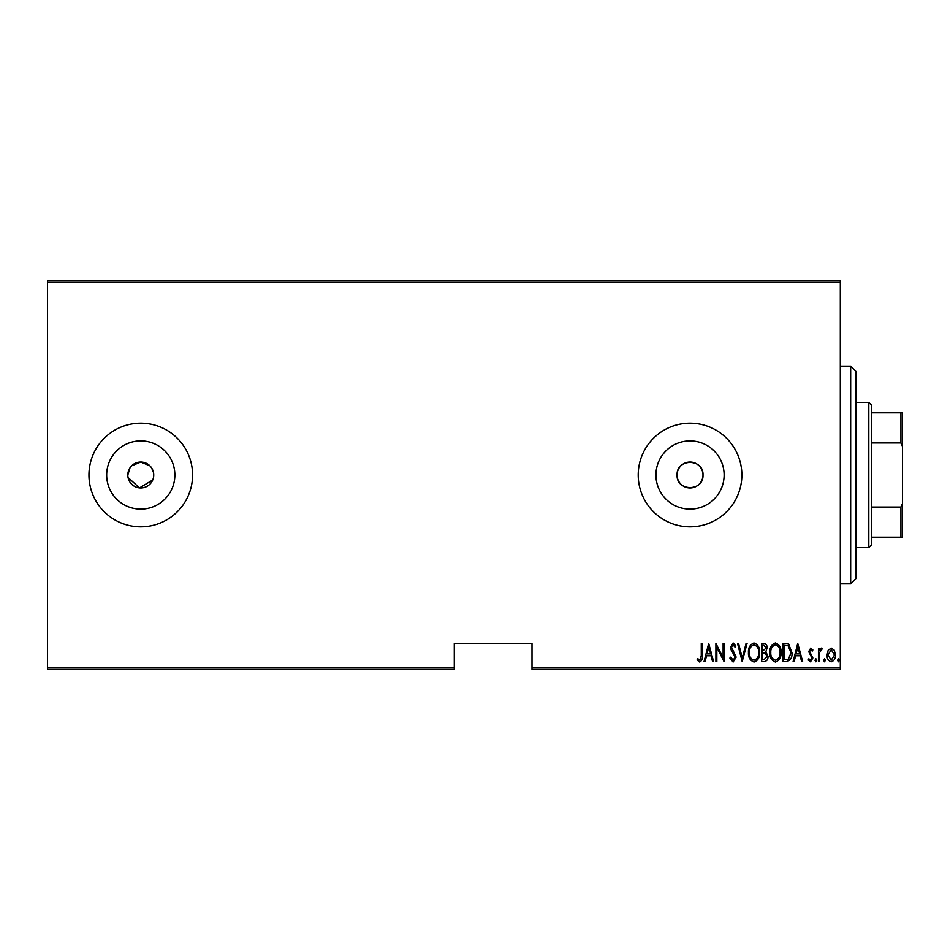 <?xml version="1.0" encoding="UTF-8"?>
<svg xmlns="http://www.w3.org/2000/svg" width="950" height="950" viewBox="0 0 950 950"><rect width="100%" height="100%" fill="white"/><g stroke="black" fill="none" stroke-linecap="round" stroke-linejoin="round"><path stroke-width="1.43" d="M153.722 475A12.956 12.956 0 0 0 140.778 462.044A12.956 12.956 0 0 0 127.823 475A12.956 12.956 0 0 0 140.778 487.956A12.956 12.956 0 0 0 153.722 475L153.473 477.541M153.484 472.483L151.549 467.804M149.934 465.844L140.778 462.044L131.623 465.832M130.007 467.792L127.823 475M703 475A12.956 12.956 0 0 0 690.044 462.044A12.956 12.956 0 0 0 677.089 475C676.293 491.708 703.796 491.72 703 475C703.807 458.316 676.305 458.256 677.089 475A12.956 12.956 0 0 0 690.044 487.956A12.956 12.956 0 0 0 703 475M724.137 475A34.093 34.093 0 0 0 690.044 440.907A34.093 34.093 0 0 0 655.951 475A34.093 34.093 0 0 0 690.044 509.093A34.093 34.093 0 0 0 724.137 475M174.871 475A34.093 34.093 0 0 0 140.778 440.907A34.093 34.093 0 0 0 106.673 475A34.093 34.093 0 0 0 140.778 509.093A34.093 34.093 0 0 0 174.871 475M192.589 475A51.822 51.822 0 0 0 140.778 423.178A51.822 51.822 0 0 0 88.956 475A51.822 51.822 0 0 0 140.778 526.822A51.822 51.822 0 0 0 192.589 475M741.867 475A51.822 51.822 0 0 0 690.044 423.178A51.822 51.822 0 0 0 638.222 475A51.822 51.822 0 0 0 690.044 526.822A51.822 51.822 0 0 0 741.867 475M840.322 667.767L840.322 669.322L532 669.322L532 667.767L840.322 667.767L840.322 282.233L47.5 282.233L47.5 280.678L840.322 280.678L840.322 282.233M47.5 667.767L454.278 667.767L454.278 669.322L47.5 669.322L47.5 282.233M828.174 650.251L831.25 648.054L834.326 650.239L835.43 654.954C835.632 658.433 834.231 660.713 831.25 661.782C828.269 660.713 826.868 658.445 827.07 654.954L828.174 650.251M818.461 661.544L818.461 648.292L819.387 648.292L819.387 650.239L821.501 648.054L822.415 648.518L819.589 652.543L819.387 661.544L818.461 661.544M810.778 648.054L812.879 649.943L812.226 651.082L810.742 649.681L809.626 651.474L812.879 657.946L810.528 661.782L808.236 659.989L808.866 658.754L810.504 660.155L811.953 658.018L808.699 651.534L810.778 648.054M786.457 661.544L783.121 661.544L783.121 643.411L788.714 644.064L791.956 652.709C792.395 657.483 790.566 660.428 786.457 661.544M761.722 661.544L761.722 643.411L763.764 643.411C766.127 643.803 767.232 645.299 767.078 647.9L765.878 651.759L768.004 656.403C768.158 659.134 767.018 660.856 764.607 661.544L761.722 661.544M742.199 661.544L737.544 643.411L738.554 643.411L742.306 658.053L746.071 643.411L747.08 643.411L742.199 661.544M716.846 661.544L715.92 661.544L715.92 643.411L723.128 657.709L723.128 643.411L724.054 643.411L724.054 661.544L716.846 647.283L716.846 661.544M701.278 655.476L701.278 643.411L702.204 643.411L702.204 655.654C702.751 658.623 701.908 660.737 699.687 662.008L697.086 659.918L697.656 658.528L699.758 660.155L701.278 655.476M532 667.767L532 643.411L454.278 643.411L454.278 667.767M708.712 643.411L713.592 661.544L712.583 661.544L711.099 655.738L706.562 655.738L705.078 661.544L704.069 661.544L708.712 643.411M733.115 662.008L729.873 658.041L730.776 657.127L733.127 660.155L735.217 657.079L731.168 649.943L730.574 647.176L733.139 642.948L735.918 646.012L735.051 647.128L733.02 644.801L731.5 647.104L736.155 657.103L733.115 662.008M748.469 652.555C748.161 647.805 749.989 644.599 753.979 642.948C758.076 644.492 759.953 647.663 759.632 652.472C759.953 657.234 758.088 660.404 754.074 662.008C750.049 660.452 748.172 657.305 748.469 652.555M769.868 652.555C769.547 647.805 771.388 644.599 775.378 642.948C779.463 644.492 781.351 647.663 781.031 652.472C781.339 657.234 779.487 660.404 775.461 662.008C771.436 660.452 769.571 657.305 769.868 652.555M797.762 643.411L802.655 661.544L801.634 661.544L800.149 655.738L795.625 655.738L794.129 661.544L793.119 661.544L797.762 643.411M814.969 660.262L815.908 658.754L816.834 660.262L815.908 661.782L814.969 660.262M823.579 660.262L824.505 658.754L825.431 660.262L824.505 661.782L823.579 660.262M837.532 660.262L838.458 658.754L839.384 660.262L838.458 661.782L837.532 660.262M128.072 477.529L139.507 487.896L152.736 479.964M710.612 653.873L708.831 646.903L707.038 653.873L710.612 653.873M758.706 652.472C758.931 648.601 757.376 646.047 754.027 644.801C750.714 646.083 749.17 648.672 749.408 652.555C749.182 656.403 750.726 658.932 754.027 660.155C757.387 658.932 758.943 656.367 758.706 652.472M763.931 645.264L762.66 645.264L762.66 651.082L766.139 647.936L763.931 645.264M763.278 652.947L762.66 652.947L762.66 659.68L764.038 659.68L767.078 656.403L765.237 653.161L763.278 652.947M780.092 652.472C780.318 648.601 778.762 646.047 775.426 644.801C772.101 646.083 770.557 648.672 770.794 652.555C770.569 656.403 772.113 658.932 775.426 660.155C778.786 658.932 780.342 656.367 780.092 652.472M784.047 645.264L784.047 659.68L788.405 659.229L791.029 652.697L788.156 645.774L784.047 645.264M799.674 653.873L797.881 646.903L796.1 653.873L799.674 653.873M834.504 654.966L831.25 649.681L827.996 654.966L831.25 660.155L834.504 654.966M850.678 366.178L855.867 371.367L855.867 578.633L850.678 583.822L850.678 366.178L840.322 366.178M868.822 402.456L871.411 405.044L871.411 544.956L868.822 547.544L868.822 402.456L855.867 402.456M871.411 412.822L902.5 412.822L902.5 537.178L900.944 537.178L900.944 507.051L902.5 503.5M871.411 507.051L900.944 507.051M902.5 446.5L900.944 442.949L900.944 412.822M871.411 442.949L900.944 442.949M871.411 537.178L900.944 537.178M850.678 583.822L840.322 583.822M868.822 547.544L855.867 547.544"/></g></svg>
